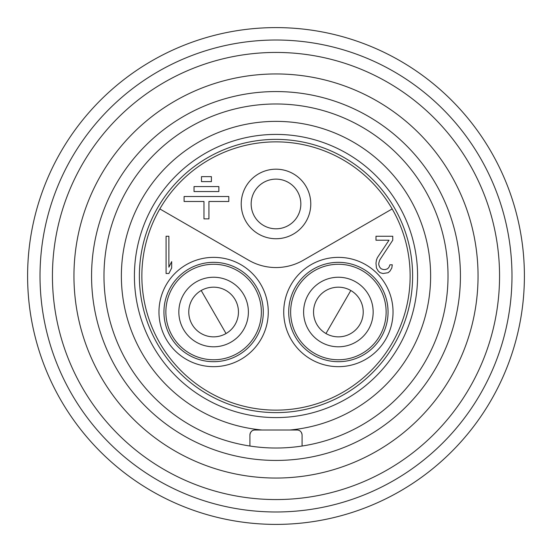<?xml version="1.0" encoding="UTF-8"?>
<svg xmlns="http://www.w3.org/2000/svg" width="552" height="552" viewBox="0 0 552 552"><rect width="100%" height="100%" fill="white"/><g stroke="black" fill="none" stroke-linecap="round" stroke-linejoin="round"><path stroke-width="0.83" d="M276 524.4A248.4 248.4 0 0 0 524.4 276A248.4 248.4 0 0 0 276 27.6A248.4 248.4 0 0 0 27.6 276A248.4 248.4 0 0 0 276 524.4M276 511.98A235.98 235.98 0 0 0 511.98 276A235.98 235.98 0 0 0 276 40.02A235.98 235.98 0 0 0 40.02 276A235.98 235.98 0 0 0 276 511.98M276 499.56A223.56 223.56 0 0 0 499.56 276A223.56 223.56 0 0 0 276 52.44A223.56 223.56 0 0 0 52.44 276A223.56 223.56 0 0 0 276 499.56M276 478.046A202.046 202.046 0 0 1 73.954 276A202.046 202.046 0 0 1 276 73.954A202.046 202.046 0 0 1 478.046 276A202.046 202.046 0 0 1 276 478.046M302.082 446.03A172.017 172.017 0 0 0 420.417 182.546A172.017 172.017 0 0 0 131.583 182.546A172.017 172.017 0 0 0 302.082 446.03L302.082 434.976A4.968 4.968 0 0 0 302.075 434.714L302.061 434.555M249.939 434.555L249.925 434.714A4.968 4.968 0 0 0 249.918 434.976C250.367 431.767 252.022 430.111 254.886 430.008L262.159 430.008A154.629 154.629 0 0 1 144.458 194.718A154.629 154.629 0 0 1 407.542 194.718A154.629 154.629 0 0 1 289.841 430.008L297.114 430.008C299.977 430.111 301.633 431.767 302.082 434.976M253.278 430.277L252.436 430.657L253.278 430.277M251.519 431.319L250.511 432.623M250.525 432.596L250.09 433.686M249.925 434.714L249.973 434.258M250.056 433.824L250.291 433.085M298.722 430.277L299.563 430.657L298.722 430.277M301.475 432.596L301.909 433.686L301.475 432.602M249.918 434.976L249.918 446.03M289.841 430.008L262.159 430.008M276 417.588A141.588 141.588 0 0 1 134.412 276A141.588 141.588 0 0 1 276 134.412A141.588 141.588 0 0 1 417.588 276A141.588 141.588 0 0 1 276 417.588M276 412.62A136.62 136.62 0 0 1 139.38 276A136.62 136.62 0 0 1 276 139.38A136.62 136.62 0 0 1 412.62 276A136.62 136.62 0 0 1 276 412.62M338.383 359.766A47.748 47.748 0 0 0 386.131 312.018A47.748 47.748 0 0 0 338.383 264.27A47.748 47.748 0 0 0 290.642 312.018A47.748 47.748 0 0 0 338.383 359.766M213.617 359.766A47.748 47.748 0 0 0 261.358 312.018A47.748 47.748 0 0 0 213.617 264.27A47.748 47.748 0 0 0 165.869 312.018A47.748 47.748 0 0 0 213.617 359.766M159.832 208.932A134.136 134.136 0 0 0 276 410.136A134.136 134.136 0 0 0 392.168 208.932A134.136 134.136 0 0 0 159.832 208.932L248.676 260.227A54.648 54.648 0 0 0 303.324 260.227L392.168 208.932M213.617 257.37A54.648 54.648 0 0 0 158.969 312.018A54.648 54.648 0 0 0 213.617 366.666A54.648 54.648 0 0 0 268.265 312.018A54.648 54.648 0 0 0 213.617 257.37M338.383 257.37A54.648 54.648 0 0 0 283.735 312.018A54.648 54.648 0 0 0 338.383 366.666A54.648 54.648 0 0 0 393.031 312.018A54.648 54.648 0 0 0 338.383 257.37M166.083 236.256L166.083 273.516L168.877 273.516L171.672 267.968L171.672 261.627L168.877 267.175L168.877 236.256L166.083 236.256M392.748 240.217L392.748 236.256L375.981 236.256L375.981 240.217L389.022 240.217L377.382 257.66L376.443 260.04L375.981 263.207L376.443 267.968L378.313 271.135L380.169 272.722L382.971 273.516L388.091 272.722L389.953 271.135L391.816 267.968L392.286 264.794L389.953 264.794L389.022 267.175L387.628 268.762L385.296 269.555L383.433 269.555L381.101 268.762L379.707 267.175L378.776 264.794L378.776 263.207L379.707 260.04L392.748 240.217M276 169.188A34.776 34.776 0 0 0 241.224 203.964A34.776 34.776 0 0 0 276 238.74A34.776 34.776 0 0 0 310.776 203.964A34.776 34.776 0 0 0 276 169.188M228.804 201.48L228.804 196.512L184.092 196.512L184.092 201.48L203.964 201.48L203.964 218.868L208.932 218.868L208.932 201.48L228.804 201.48M218.868 191.544L218.868 186.576L194.028 186.576L194.028 191.544L218.868 191.544M211.416 181.608L211.416 176.64L201.48 176.64L201.48 181.608L211.416 181.608M300.84 203.964A24.84 24.84 0 0 0 276 179.124A24.84 24.84 0 0 0 251.16 203.964A24.84 24.84 0 0 0 276 228.804A24.84 24.84 0 0 0 300.84 203.964A24.84 24.84 0 0 0 276 179.124A24.84 24.84 0 0 0 251.16 203.964M213.617 262.338A49.68 49.68 0 0 0 163.937 312.018A49.68 49.68 0 0 0 213.617 361.698A49.68 49.68 0 0 0 263.297 312.018A49.68 49.68 0 0 0 213.617 262.338M338.383 262.338A49.68 49.68 0 0 0 288.703 312.018A49.68 49.68 0 0 0 338.383 361.698A49.68 49.68 0 0 0 388.063 312.018A49.68 49.68 0 0 0 338.383 262.338M196.229 281.899A34.776 34.776 0 0 1 243.729 294.63A34.776 34.776 0 0 1 231.005 342.137A34.776 34.776 0 0 1 183.499 329.406A34.776 34.776 0 0 1 196.229 281.899M226.037 333.532A24.84 24.84 0 0 0 235.124 299.598A24.84 24.84 0 0 0 201.197 290.504A24.84 24.84 0 0 0 192.103 324.438A24.84 24.84 0 0 0 226.037 333.532A24.84 24.84 0 0 0 235.124 299.598A24.84 24.84 0 0 0 201.197 290.504L226.037 333.532M320.995 342.137A34.776 34.776 0 0 1 308.271 294.63A34.776 34.776 0 0 1 355.771 281.899A34.776 34.776 0 0 1 368.501 329.406A34.776 34.776 0 0 1 320.995 342.137M350.803 290.504A24.84 24.84 0 0 0 316.876 299.598A24.84 24.84 0 0 0 325.963 333.532A24.84 24.84 0 0 0 359.897 324.438A24.84 24.84 0 0 0 350.803 290.504A24.84 24.84 0 0 0 316.876 299.598A24.84 24.84 0 0 0 325.963 333.532L350.803 290.504M276 460.437A184.437 184.437 0 0 0 460.437 276A184.437 184.437 0 0 0 276 91.563A184.437 184.437 0 0 0 91.563 276A184.437 184.437 0 0 0 276 460.437"/></g></svg>

